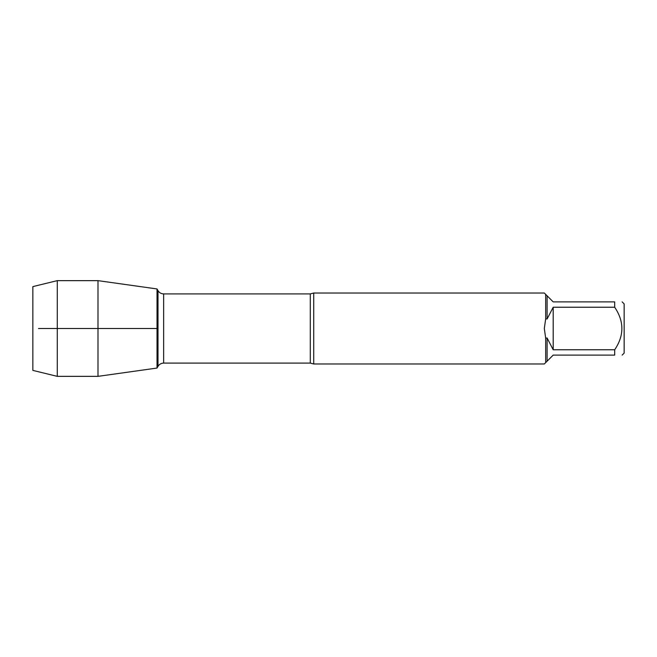 <?xml version="1.0" encoding="UTF-8"?>
<svg xmlns="http://www.w3.org/2000/svg" width="657" height="657" viewBox="0 0 657 657"><rect width="100%" height="100%" fill="white"/><g stroke="black" fill="none" stroke-linecap="round" stroke-linejoin="round"><path stroke-width="0.99" d="M313.718 328.5L313.718 363.978L544.324 363.978L545.671 362.631L545.671 338.191L544.324 328.5L545.671 318.809L545.671 294.369L544.324 293.022L313.718 293.022L313.718 328.5M622.138 301.892L624.15 303.904L624.15 353.096L622.138 355.108M614.689 307.238L553.194 307.238L547.092 319.015L547.092 295.79L553.194 301.892L614.689 301.892C624.265 301.892 624.265 301.892 614.689 301.892L614.689 307.238C624.265 321.429 624.265 335.604 614.689 349.762L614.689 355.108C624.265 355.108 624.265 355.108 614.689 355.108L553.194 355.108L547.092 361.21L547.092 337.985L553.194 349.762L614.689 349.762M545.671 338.191L547.092 337.985M547.092 361.21L545.671 362.631M547.092 319.015L545.671 318.809M545.671 294.369L547.092 295.79M313.718 363.978L310.285 363.091L310.285 293.909L163.642 293.909L163.642 363.091C161.187 363.173 159.314 364.257 158.008 366.343L158.008 290.657L158.008 366.343L157.023 368.051L157.023 288.949L157.023 368.051L97.992 376.354L97.992 328.5L157.023 328.5L54.728 328.5M553.194 349.762L553.194 307.238M163.642 293.909C161.187 293.827 159.314 292.743 158.008 290.657L157.023 288.949L97.992 280.646L97.992 328.5L38.484 328.5M57.274 376.354L32.85 370.392L32.85 286.608L57.274 280.646L57.274 376.354L97.992 376.354M310.285 293.909L313.718 293.022M310.285 363.091L163.642 363.091M57.274 280.646L97.992 280.646"/></g></svg>
